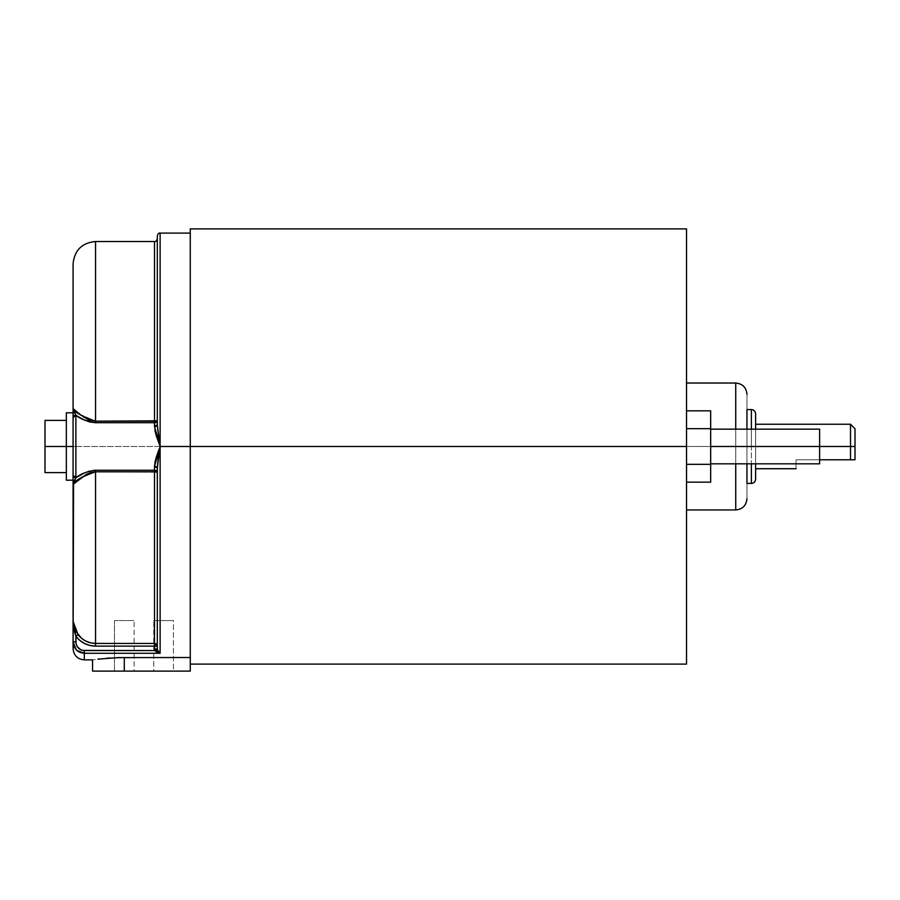 <?xml version="1.0" encoding="UTF-8"?>
<svg xmlns="http://www.w3.org/2000/svg" width="900" height="900" viewBox="0 0 900 900"><rect width="100%" height="100%" fill="white"/><g stroke="black" fill="none" stroke-linecap="round" stroke-linejoin="round"><path stroke-width="0.67" stroke-dasharray="4.5 3.38" d="M153.776 620.572L173.43 620.572L173.43 671.119L153.776 671.119L153.776 620.572L153.776 671.119L173.43 671.119L153.776 671.119L173.43 671.119L173.43 620.572L153.776 620.572M103.219 658.564L92.565 659.88L106.661 658.249L124.29 657.518L124.29 671.119L134.123 671.119L134.123 620.572L114.469 620.572L134.123 620.572L134.123 671.119L114.469 671.119L114.469 620.572L114.469 671.119L124.29 671.119L92.565 671.119L190.271 671.119L190.271 446.49L735.727 446.49L735.727 509.951L735.727 446.49L746.955 446.49L746.955 498.713L746.955 446.49L686.531 446.49L686.531 664.099L686.531 228.881L686.531 509.951L686.531 383.029L686.531 446.49L735.727 446.49L735.727 429.165L735.727 446.49L190.271 446.49L190.271 657.518L190.271 228.881L190.271 465.424L190.271 233.1L190.271 446.49L73.08 446.49L73.08 480.184L73.08 446.49L66.341 446.49L73.08 446.49L73.08 648.653L73.08 641.869L74.16 646.774M66.341 480.184L66.341 446.49L73.08 446.49L73.08 417.713A2.812 2.498 180 0 1 75.881 415.215L75.881 446.49L73.08 446.49L73.08 412.808L73.08 479.081L73.08 412.808L73.08 446.49L66.341 446.49L66.341 480.184L66.341 446.49L66.341 480.184L66.341 479.531L66.341 480.184L73.08 480.184M89.617 421.92L95.546 422.719L154.507 422.719L155.093 431.269L160.121 446.49L160.121 233.1L160.121 446.49L190.271 446.49L190.271 661.77L190.271 657.518L111.038 657.934M79.729 417.589L84.308 419.974L75.881 415.215L75.881 477.765L75.881 446.49L160.121 446.49L157.309 424.946L157.309 235.901L157.309 424.946L157.309 238.714L157.309 424.946L154.507 426.532L160.121 446.49L155.093 461.711M746.955 498.713L746.955 446.49L751.387 446.49L746.955 446.49L746.955 483.412L746.955 446.49L746.955 463.815L746.955 446.49L751.387 446.49L751.387 483.412L751.387 446.49L755.606 446.49L755.606 424.249L755.606 468.731L755.606 446.49L819.619 446.49L819.619 429.165L819.619 449.865L819.619 443.115L819.619 446.49L710.674 446.49L819.619 446.49L710.674 446.49L710.674 429.165L710.674 463.815L710.674 446.49L819.619 446.49L710.674 446.49L710.674 463.815L710.674 446.49L819.619 446.49L819.619 463.815L819.619 446.49L819.619 463.815L819.619 446.49L755.606 446.49L755.606 464.659M755.606 429.165L755.606 446.49L850.511 446.49L850.511 424.249L850.511 459.799L796.039 459.799L819.619 459.799L796.039 459.799L796.039 468.731L796.039 459.799L796.039 463.545L796.039 459.799L855 459.799L855 446.49L850.511 446.49L850.511 459.799M855 428.749L855 446.49L855 428.749M855 459.799L855 446.49L751.387 446.49L751.387 409.567L751.387 463.815M735.727 509.951L735.727 446.49L746.955 446.49L746.955 394.267L746.955 483.412L746.955 409.567L746.955 446.49L746.955 409.567L746.955 446.49L735.727 446.49L735.727 383.029L735.727 446.49M78.21 651.454L84.308 653.288L84.308 659.88L84.308 653.288L160.121 653.288L160.121 446.468M106.661 658.249L103.703 658.519M111.004 657.934L110.115 657.99M190.271 657.518L190.271 465.424L190.271 671.119L114.469 671.119L134.123 671.119L124.29 671.119L124.29 657.518L190.271 657.518M154.507 241.515L154.507 421.166L93.082 420.975L84.51 417.6L73.08 408.589L73.08 263.981L73.08 408.589L75.881 415.215L73.08 417.713L73.08 412.796L66.341 412.796L66.341 479.531L66.341 412.796L66.341 446.49L73.08 446.49L73.08 450.911L73.08 408.589L73.08 475.267L73.901 477.034L75.881 477.765A2.812 2.498 0 0 1 73.08 475.267L73.08 480.173M73.294 483.154L73.08 621.45L73.766 628.954L75.881 636.345L76.039 643.534L77.265 646.639L81.034 649.89L84.308 650.565L84.308 653.288L160.121 653.288L160.121 446.49L154.507 466.447L157.309 468.034L157.309 649.058L157.309 472.162L157.309 649.058L157.309 472.162L154.507 471.814L154.507 643.444L95.546 643.444L95.546 471.814L154.507 471.814L154.507 643.444A2.812 2.7 0 0 1 157.309 646.133L157.309 468.034L157.309 646.133L154.507 643.444L95.546 643.444L95.546 470.261L93.364 470.374M154.507 421.166L154.507 422.719L154.507 421.166L95.546 421.166L95.546 241.515L95.546 422.719L154.507 422.719L154.507 426.532A2.812 1.597 180 0 0 157.309 424.946L157.309 420.817A2.812 1.901 180 0 1 154.507 422.719L157.309 420.817L154.507 421.166L154.507 241.515L154.507 421.166L157.309 420.817L157.309 425.002M79.74 475.391L75.881 477.765L73.136 483.84L75.206 482.377M76.972 480.87L81.157 477.608M81.112 477.641L82.744 476.505M90.698 472.545L95.546 471.814L95.546 470.261C87.12 471.386 80.573 473.895 75.881 477.765L74.835 479.599M84.308 653.288L84.308 650.565L154.699 650.565L154.507 646.133L95.546 646.133L95.546 643.444L90.506 642.836M88.999 642.42L85.77 641.092M83.858 639.99L81.574 638.325M76.669 645.548L79.571 649.058L83.464 650.531L154.699 650.565L154.507 643.444L154.507 646.133L95.546 646.133L95.546 643.444C88.38 643.219 82.552 640.283 78.075 634.658L74.351 628.189L73.395 624.836M73.103 622.474L73.08 641.869L75.881 641.869L75.994 643.241M73.08 621.45L75.881 636.345L75.881 641.869L73.08 641.869M157.331 466.751L158.299 457.391L157.331 466.751M158.31 457.279L158.445 456.345M158.715 454.68L159.874 447.907M160.121 653.288L157.961 651.206L157.309 649.058L154.507 649.058L157.309 649.058L157.41 649.867L154.699 650.565L157.185 652.511L160.121 653.288L157.41 649.867L154.699 650.565L160.121 653.288M686.531 464.321L686.531 410.827L686.531 482.152L686.531 410.827L686.531 482.152L686.531 428.659L686.531 464.321L710.674 464.321L710.674 410.827L710.674 428.659L686.531 428.659L686.531 482.152L686.531 464.321L710.674 464.321L686.531 464.321L686.531 410.827L686.531 428.659L710.674 428.659L710.674 410.827L686.531 410.827L710.674 410.827L710.674 464.321L686.531 464.321L710.674 464.321L710.674 428.659L686.531 428.659L710.674 428.659L686.531 428.659L710.674 428.659L710.674 482.152L710.674 428.659L710.674 482.152L710.674 464.321L686.531 464.321M755.606 452.869L755.606 459.011L755.606 452.869M755.606 428.321L755.606 446.49M755.606 450.832L755.606 468.731L755.606 450.832M746.955 446.49L746.955 429.165L746.955 446.49L751.387 446.49L751.387 429.165L751.387 446.49M95.546 646.133L89.888 645.469M84.566 643.534L79.819 640.418M75.735 649.249L77.445 650.914M158.648 652.14L159.379 652.826M76.23 649.8L76.837 650.396M75.994 643.286L76.646 645.491M78.075 634.658L76.163 631.867M75.87 631.373L74.599 628.819M74.284 628.009L73.418 624.926M154.507 646.133L157.309 646.133L154.507 646.133M710.674 453.116L710.674 463.815L710.674 453.116M819.619 446.49L819.619 429.165L819.619 446.49M710.674 482.152L710.674 464.321L710.674 482.152L686.531 482.152L710.674 482.152M819.619 443.115L819.619 429.502L819.619 443.115M819.619 449.865L819.619 463.815L819.619 449.865M89.617 471.06L84.296 473.006M154.507 470.261L95.546 470.261L154.507 470.261A2.812 1.901 -0 0 1 157.309 472.162L154.507 470.261L154.507 471.814L154.507 466.447L154.507 470.261M159.862 445.027L159.165 441.022M158.445 436.59L158.31 435.713M158.287 435.555L157.331 426.229M73.282 409.804L73.879 411.412M79.538 414.169L95.546 421.166L95.546 422.719M73.08 408.589L75.881 415.215M74.756 479.745L74.059 481.162M73.867 481.601L73.564 482.344M86.096 474.48L73.08 484.391L73.08 479.081M158.737 454.5L159.165 451.969M95.546 471.814L157.309 472.162M154.507 466.447A2.812 1.597 0 0 1 157.309 468.034M73.08 413.899L73.08 446.49L73.08 413.899L73.08 446.49L66.341 446.49L66.341 420.379L45 420.379L45 446.49L66.341 446.49L66.341 472.601L66.341 412.796M45 446.49L66.341 446.49L45 446.49L45 472.601L66.341 472.601L45 472.601L66.341 472.601L45 472.601L45 446.49L66.341 446.49L45 446.49L45 420.379L66.341 420.379L45 420.379L66.341 420.379L45 420.379L45 472.601L45 420.379L45 446.49L66.341 446.49L66.341 420.379L45 420.379L45 472.601L66.341 472.601L45 472.601L45 446.49M133.931 620.572L114.649 620.572L133.931 620.572M173.43 620.572L153.968 620.572L173.43 620.572M710.674 463.815L819.619 463.815M710.674 429.165L819.619 429.165"/><path stroke-width="1.35" d="M97.909 659.16L118.103 657.607L190.271 657.518L118.103 657.607L97.931 659.149M686.531 228.881L190.271 228.881L190.271 446.49L686.531 446.49L686.531 228.881L686.531 664.099L686.531 446.49L190.271 446.49L190.271 671.119L92.565 671.119L92.565 659.88L92.565 671.119L124.29 671.119L124.29 657.518L124.29 671.119L190.271 671.119L190.271 446.49L160.121 446.49L160.121 653.288L84.308 653.288L84.308 659.88L92.565 659.88M79.83 640.429L75.881 636.345L79.841 640.44L84.589 643.534L89.921 645.48L95.546 646.133L154.507 646.133L154.699 650.565L82.642 650.396L84.308 650.565L84.308 659.88C77.49 659.216 73.744 655.47 73.08 648.653L73.08 446.49L66.341 446.49L66.341 480.184L66.341 412.796L66.341 446.49L73.08 446.49L73.08 263.981L73.08 408.589L81.101 415.339M155.081 431.201L154.507 422.719L95.546 422.719L89.606 421.92L84.308 419.974L89.64 421.931M79.729 417.589L75.881 415.215L79.729 417.589M190.271 228.881L190.271 446.49L160.121 446.49L156.465 436.275M156.454 436.252L155.104 431.303M755.606 424.249L850.511 424.249L850.511 446.49L710.674 446.49L819.619 446.49L819.619 463.815L819.619 446.49L850.511 446.49L850.511 459.799L855 459.799L855 446.49L850.511 446.49L850.511 459.799L855 459.799L819.619 459.799L850.511 459.799M855 459.799L855 428.749L855 446.49L850.511 446.49L850.511 424.249L855 428.749M746.955 483.424L746.955 463.815L746.955 483.424L751.387 483.412L751.387 463.815L751.387 483.412C753.941 483.154 755.347 481.748 755.606 479.205L755.606 465.525M686.531 509.951L735.727 509.951L735.727 463.815L735.727 509.951C742.545 509.276 746.28 505.53 746.955 498.713M110.115 657.99L106.661 658.249M190.271 233.1L160.121 233.1L160.121 653.288L157.185 652.511L154.699 650.565L84.308 650.565L84.308 653.288L79.976 652.41L76.331 649.913L73.924 646.211L76.331 649.901M73.159 623.149L75.938 631.485L81.574 638.325L85.793 641.104L90.54 642.847L95.546 643.444L95.546 471.814L90.72 472.534L86.422 474.3L73.08 484.391L73.08 480.173M66.341 412.796L73.08 412.796L73.08 413.899L73.08 408.589C74.16 412.043 81.653 416.239 95.546 421.166L154.507 421.166L154.507 241.515C155.61 241.909 156.544 240.975 157.309 238.714M158.287 457.425L157.309 468.034L157.309 649.058L157.331 466.751L157.309 468.034L154.507 466.447L155.093 461.711L154.507 466.447L160.121 446.49L158.31 457.279M82.744 416.475L88.481 419.647L95.546 421.166L95.546 241.515L95.546 422.719C87.12 421.594 80.573 419.085 75.881 415.215L75.881 477.765L84.308 473.006L79.74 475.391M73.08 648.653L73.564 483.851M157.309 235.901L157.309 424.946L157.309 235.901C158.085 233.64 159.019 232.706 160.121 233.1L160.121 446.49L157.309 468.034A2.812 1.597 0 0 0 154.507 466.447L154.507 470.261L154.507 466.447M158.737 438.48L160.121 446.49L154.507 426.532L157.309 424.946L158.715 438.3M157.309 420.817L154.507 421.166L154.507 241.515L154.507 422.719L95.546 422.719L95.546 421.166L157.309 420.817L154.507 422.719A2.812 1.901 180 0 0 157.309 420.817M74.914 482.625L76.972 480.87M81.112 477.641L90.698 472.545M90.506 642.836L88.999 642.42M85.77 641.092L83.858 639.99M81.574 638.325L78.075 634.658L75.881 636.345L73.766 628.954L73.08 621.45L78.075 634.658C82.552 640.283 88.38 643.219 95.546 643.444L154.507 643.444L154.507 471.814L95.546 471.814L95.546 470.261L154.507 470.261L157.309 472.162L157.309 468.034M74.621 628.852L74.272 627.998M159.874 447.907L159.154 449.066M755.606 463.815L755.606 479.205M755.606 413.775L755.606 429.165L755.606 413.775C755.347 411.233 753.941 409.826 751.387 409.567L751.387 429.165L751.387 409.567L746.955 409.567L746.955 429.165L746.955 409.556M686.531 383.029L735.727 383.029L735.727 429.165L735.727 383.029C742.545 383.704 746.28 387.45 746.955 394.267M89.899 645.469L84.566 643.534M80.797 649.778L77.265 646.65L76.039 643.545L75.881 636.345L73.08 621.45M82.642 650.396L81.045 649.89M84.308 650.565C79.133 650.002 76.331 647.1 75.881 641.869L75.881 636.345C80.955 642.634 87.502 645.896 95.546 646.133L95.546 470.261L154.507 470.261A2.812 1.901 0 0 1 157.309 472.162L154.507 471.814L157.309 472.162M73.924 646.211L73.08 642.127M77.445 650.914L78.21 651.454M86.096 474.48L95.546 471.814L154.507 471.814L154.507 470.261L154.507 646.133L157.309 646.133L95.546 646.133L95.546 643.444L154.507 643.444L157.309 646.133A2.812 2.7 0 0 0 154.507 643.444L154.507 649.058L157.309 649.058L157.961 651.206L160.121 653.288L84.308 653.288C77.445 652.567 73.699 648.754 73.08 641.869L75.881 641.869L73.08 641.869M78.075 634.658L75.881 636.345C80.955 642.634 87.502 645.896 95.546 646.133M157.309 649.058L157.41 649.867L154.699 650.565L157.41 649.867L160.121 653.288L154.699 650.565L154.507 649.058L157.309 649.058M73.08 641.903L76.23 649.8M76.837 650.396L84.24 653.288M74.599 628.819L74.284 628.009M73.103 622.474L73.08 621.585M710.674 464.321L710.674 482.152L686.531 482.152L710.674 482.152L710.674 428.659L686.531 428.659L710.674 428.659L710.674 464.321L686.531 464.321L710.674 464.321M710.674 410.827L710.674 428.659L710.674 410.827L686.531 410.827L710.674 410.827M819.619 429.165L819.619 446.49L819.619 429.165L710.674 429.165M75.926 477.743L75.881 477.765C80.584 473.884 87.142 471.386 95.546 470.261L93.364 470.374M156.465 456.705L159.143 449.077M155.093 461.711L156.454 456.728M84.308 473.006L89.617 471.06M95.186 422.719L84.308 419.974L79.74 417.589M160.121 446.468L159.862 445.027M159.165 441.022L158.445 436.59M157.331 426.229L157.309 425.002M73.282 409.804L73.879 411.412L73.08 408.589L74.925 410.355M74.801 479.666L75.881 477.765L75.881 415.215A2.812 2.498 180 0 0 73.08 417.713L75.881 415.215L74.835 413.381M79.538 414.169L75.15 410.558M73.08 475.267L75.881 477.765A2.812 2.498 180 0 1 73.08 475.267M73.564 482.344L73.294 483.154M73.879 481.567L74.779 479.711M159.165 451.969L160.121 446.49L157.309 424.946A2.812 1.597 180 0 1 154.507 426.532L154.507 421.166M95.546 471.814C81.675 476.741 74.194 480.938 73.08 484.391L73.282 483.176M73.08 484.391L75.881 477.765M75.881 415.215L73.08 408.589M74.779 413.269L73.879 411.412M73.08 479.081L73.08 413.899M45 472.601L66.341 472.601L45 472.601L45 446.49L66.341 446.49L45 446.49L45 420.379L66.341 420.379L45 420.379L45 472.601M73.08 480.184L66.341 480.184M710.674 463.815L819.619 463.815M796.039 468.731L755.606 468.731M190.271 664.099L686.531 664.099M73.08 263.981C74.407 250.335 81.9 242.854 95.546 241.515L154.507 241.515"/></g></svg>
